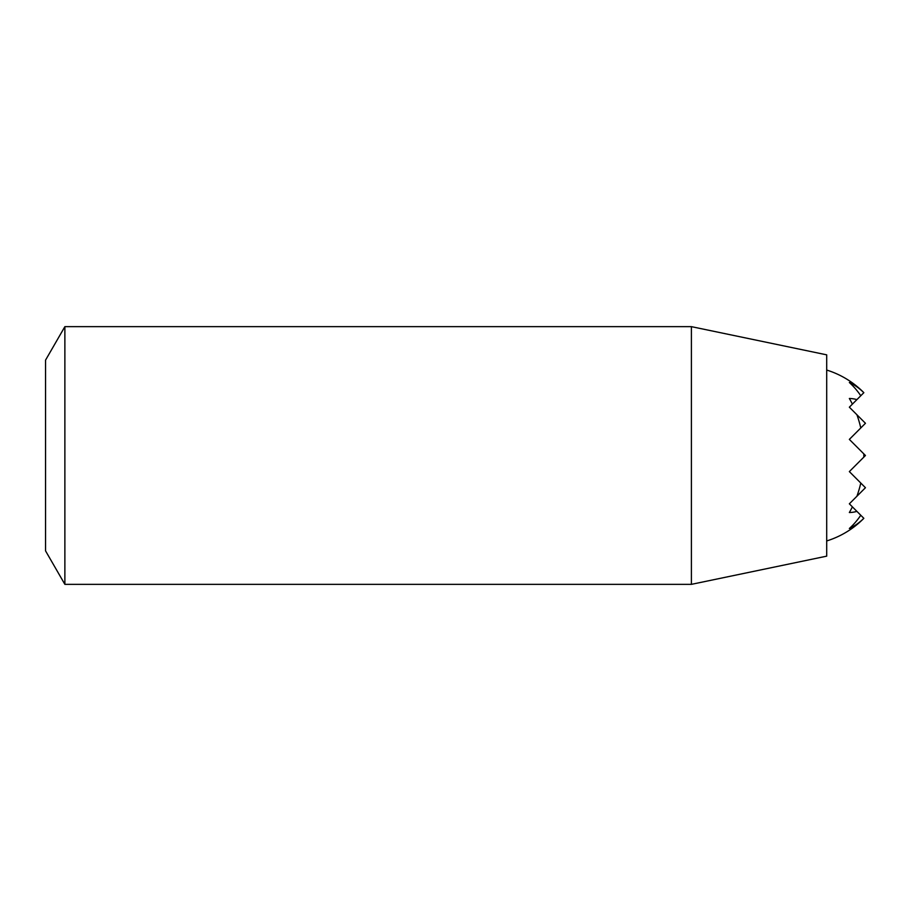 <?xml version="1.0" encoding="UTF-8"?>
<svg xmlns="http://www.w3.org/2000/svg" width="911" height="911" viewBox="0 0 911 911"><rect width="100%" height="100%" fill="white"/><g stroke="black" fill="none" stroke-linecap="round" stroke-linejoin="round"><path stroke-width="1.37" d="M860.781 515.25L863.833 518.313A76.638 54.193 90 0 1 849.348 528.482A86.363 61.071 90 0 0 860.781 515.25L856.909 511.378A57.017 40.312 90 0 1 849.348 512.517A89.483 63.269 90 0 0 852.389 506.858L856.909 511.378M860.781 395.75L863.833 392.687A76.638 54.193 90 0 0 849.348 382.518A86.363 61.071 90 0 1 860.781 395.75L856.909 399.622A57.017 40.312 90 0 0 849.348 398.483A89.483 63.269 90 0 1 852.389 404.142L849.348 407.183L856.909 414.744A89.483 63.269 90 0 1 860.781 427.965L849.348 439.398L863.833 453.883A89.483 63.269 90 0 1 863.833 457.117L849.348 471.602L860.781 483.035A89.483 63.269 90 0 1 856.909 496.256L849.348 503.817L852.389 506.858M691.403 326.65L826.698 354.846L826.698 556.154L691.403 584.35L691.403 326.65L64.875 326.65L64.875 584.35L691.403 584.35M64.875 326.65L45.55 360.13L45.55 550.87L64.875 584.35M856.909 399.622L852.389 404.142M856.909 414.744L865.45 423.285L860.781 427.965M863.833 453.883L865.45 455.5L863.833 457.117M860.781 483.035L865.45 487.715L856.909 496.256M826.698 540.952A89.483 89.483 0 0 0 863.833 518.336M863.844 392.675A89.483 89.483 0 0 0 826.698 370.048"/></g></svg>
